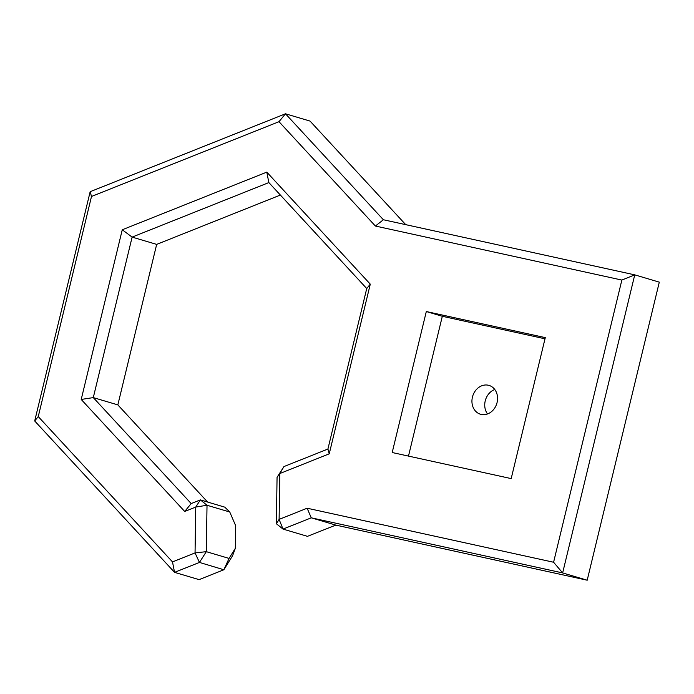 <?xml version="1.0" encoding="UTF-8"?>
<svg xmlns="http://www.w3.org/2000/svg" width="694" height="694" viewBox="0 0 694 694"><rect width="100%" height="100%" fill="white"/><g stroke="black" fill="none" stroke-linecap="round" stroke-linejoin="round"><path stroke-width="1.04" d="M487.526 413.954A15.034 12.613 106.5 0 1 494.787 389.499M481.22 414.431A15.034 12.613 -73.5 0 0 496.965 402.971A15.034 12.613 -73.5 0 0 489.027 385.413A15.034 12.613 -73.5 0 0 472.666 396.239A15.034 12.613 -73.5 0 0 480.474 414.24A15.034 12.613 -73.5 0 0 481.22 414.431M370.284 284.15L366.736 288.539L327.915 449.035L329.234 453.824L370.284 284.15L266.8 172.129L122.257 229.775L81.215 399.449L184.699 511.469L195.743 507.062L200.375 499.897L207.02 505.258L195.743 507.062L195.049 552.91L172.502 561.906L38.248 416.582L91.495 196.471L278.997 121.693L375.393 226.036L621.859 280.064L553.595 562.244L307.13 508.216L311.268 517.819L335.818 525.106L307.459 536.341L283.013 529.088L276.368 523.736L279.109 519.39L283.013 529.088L311.268 517.819L562.643 572.923L634.75 274.859L383.383 219.755L285.486 113.79L90.168 191.691L34.7 420.972L174.55 572.35L199.438 562.426L195.049 552.91L206.318 551.669L199.438 562.426L223.858 569.757L232.577 555.738L235.318 548.355L229.055 558.418L223.876 569.679M553.595 562.244L562.643 572.923L587.193 580.21L335.818 525.106M307.13 508.216L279.109 519.39L279.795 473.542L277.062 477.316L283.95 466.568L279.795 473.542L329.234 453.824M277.062 477.316L276.368 523.736M266.8 172.129L268.847 182.574L366.736 288.539M122.257 229.775L132.12 237.105L268.847 182.574M81.215 399.449L93.291 397.601L132.12 237.105L156.671 244.392L117.841 404.888L207.601 502.048M184.699 511.469L191.188 503.566L93.291 397.601L117.841 404.888M229.055 558.418L206.318 551.669L207.02 505.258L229.757 512.007L224.813 507.158L200.375 499.897L191.188 503.566M229.757 512.007L235.656 525.688L235.318 548.355M172.502 561.906L174.55 572.35L199.091 579.637L223.858 569.757M38.248 416.582L34.7 420.972M91.495 196.471L90.168 191.691M278.997 121.693L285.486 113.79L310.036 121.077L405.721 224.648M375.393 226.036L383.383 219.755M327.915 449.035L283.95 466.568M621.859 280.064L634.75 274.859L659.3 282.146L587.193 580.21M280.376 195.049L156.671 244.392M545.284 337.622L511.183 478.6L392.197 452.523L426.307 311.537L545.284 337.622M408.488 456.088L442.312 316.291L545.007 338.802M426.307 311.537L442.312 316.291"/></g></svg>
